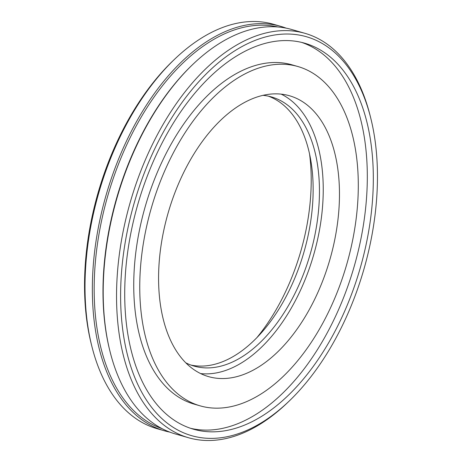 <?xml version="1.0" encoding="UTF-8"?>
<svg xmlns="http://www.w3.org/2000/svg" width="462" height="462" viewBox="0 0 462 462"><rect width="100%" height="100%" fill="white"/><g stroke="black" fill="none" stroke-linecap="round" stroke-linejoin="round"><path stroke-width="0.69" d="M309.586 154.233A158.772 91.447 -73.9 0 1 256.745 337.803M174.48 59.338L172.782 60.967A207.553 119.537 106.1 0 0 91.291 344.057L91.863 346.344A210.424 121.194 -73.9 0 1 174.48 59.338A210.424 121.194 -73.9 0 1 200.133 38.912A210.424 121.194 -73.9 0 1 273.429 24.249L280.792 26.369A210.424 121.194 -73.9 0 1 286.14 28.142M169.849 432.126A210.424 121.194 -73.9 0 1 164.38 430.786L157.011 428.667A210.424 121.194 -73.9 0 1 91.863 346.344M268.353 96.16A140.026 80.648 -73.9 0 1 311.509 215.384A140.026 80.648 -73.9 0 1 236.532 354.504A140.026 80.648 -73.9 0 1 190.945 365.061M164.38 430.786A210.424 121.194 -73.9 0 1 106.121 195.051A210.424 121.194 -73.9 0 1 280.792 26.369M262.89 95.328A140.026 80.648 -73.9 0 1 271.541 96.956A140.026 80.648 -73.9 0 1 318.139 214.443A140.026 80.648 -73.9 0 1 242.845 356.323A140.026 80.648 -73.9 0 1 194.069 366.083A140.026 80.648 -73.9 0 1 185.88 362.861M162.185 428.701A209.124 120.443 -73.9 0 1 107.86 195.553A209.124 120.443 -73.9 0 1 277.829 26.969M281.144 94.121A146.148 84.171 -73.9 0 1 320.974 220.813A146.148 84.171 -73.9 0 1 243.283 361.775A146.148 84.171 -73.9 0 1 200.693 373.591M192.66 64.57L191.892 65.304A209.124 120.443 106.1 0 0 109.789 350.543L110.043 351.576A210.424 121.194 -73.9 0 1 192.66 64.57A210.424 121.194 -73.9 0 1 218.312 44.15A210.424 121.194 -73.9 0 1 291.614 29.481L304.989 33.333A210.424 121.194 -73.9 0 1 370.137 115.656L370.709 117.943A207.553 119.537 -73.9 0 1 289.218 401.033A207.553 119.537 -73.9 0 1 263.918 421.177A207.553 119.537 -73.9 0 1 122.823 330.474A207.553 119.537 -73.9 0 1 216.545 64.357A207.553 119.537 -73.9 0 1 370.709 117.943M259.511 366.447A146.148 84.171 -73.9 0 1 208.605 376.634A146.148 84.171 -73.9 0 1 168.145 212.907A146.148 84.171 -73.9 0 1 289.46 95.75A146.148 84.171 -73.9 0 1 338.103 218.37A146.148 84.171 -73.9 0 1 259.511 366.447M261.694 393.555A176.565 101.692 -73.9 0 1 200.19 405.861A176.565 101.692 -73.9 0 1 151.311 208.062A176.565 101.692 -73.9 0 1 297.874 66.516A176.565 101.692 -73.9 0 1 356.641 214.657A176.565 101.692 -73.9 0 1 261.694 393.555M289.218 401.033L287.52 402.662A210.424 121.194 -73.9 0 1 261.867 423.088A210.424 121.194 -73.9 0 1 188.571 437.751L175.196 433.905A210.424 121.194 -73.9 0 1 110.043 351.576M297.874 66.516L291.863 64.79A176.565 101.692 106.1 0 0 145.299 206.329A176.565 101.692 106.1 0 0 194.179 404.135L200.19 405.861M188.571 437.751A210.424 121.194 -73.9 0 1 130.319 202.015A210.424 121.194 -73.9 0 1 304.989 33.333M301.571 42.377A200.855 115.685 -73.9 0 1 365.13 212.589A200.855 115.685 -73.9 0 1 257.426 413.478A200.855 115.685 -73.9 0 1 190.488 428.274M263.438 415.211A200.855 115.685 -73.9 0 1 193.474 429.21A200.855 115.685 -73.9 0 1 137.867 204.192A200.855 115.685 -73.9 0 1 304.597 43.174A200.855 115.685 -73.9 0 1 371.442 211.694A200.855 115.685 -73.9 0 1 263.438 415.211"/></g></svg>

